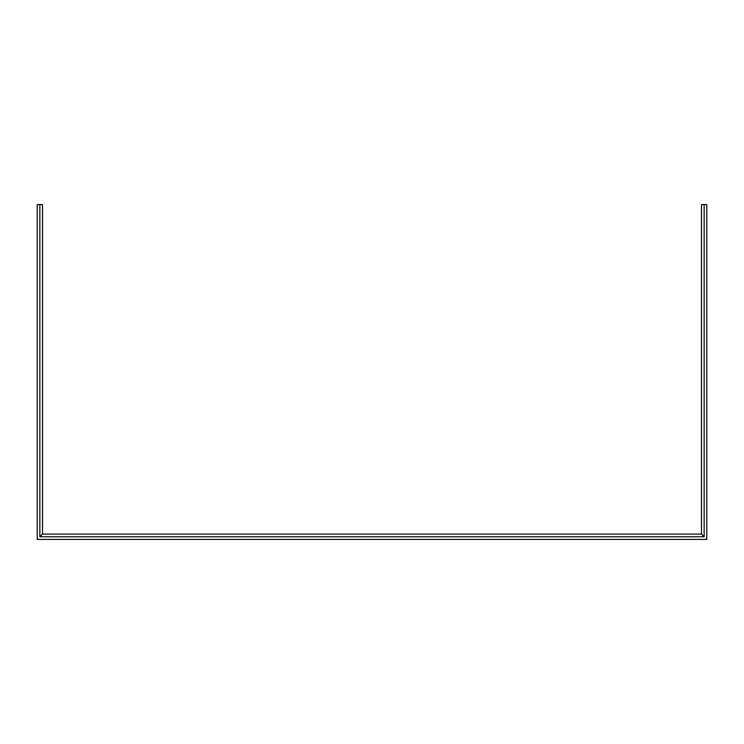 <?xml version="1.0" encoding="UTF-8"?>
<svg xmlns="http://www.w3.org/2000/svg" width="744" height="744" viewBox="0 0 744 744"><rect width="100%" height="100%" fill="white"/><g stroke="black" fill="none" stroke-linecap="round" stroke-linejoin="round"><path stroke-width="1.12" d="M701.49 204.6L706.8 204.6L706.8 539.4L37.2 539.4L37.2 204.6L42.51 204.6L42.51 534.09L701.49 534.09L701.49 204.6M39.86 204.6L39.86 536.74L704.14 536.74L704.14 204.6M42.51 534.09L39.86 536.74M701.49 534.09L704.14 536.74"/></g></svg>

